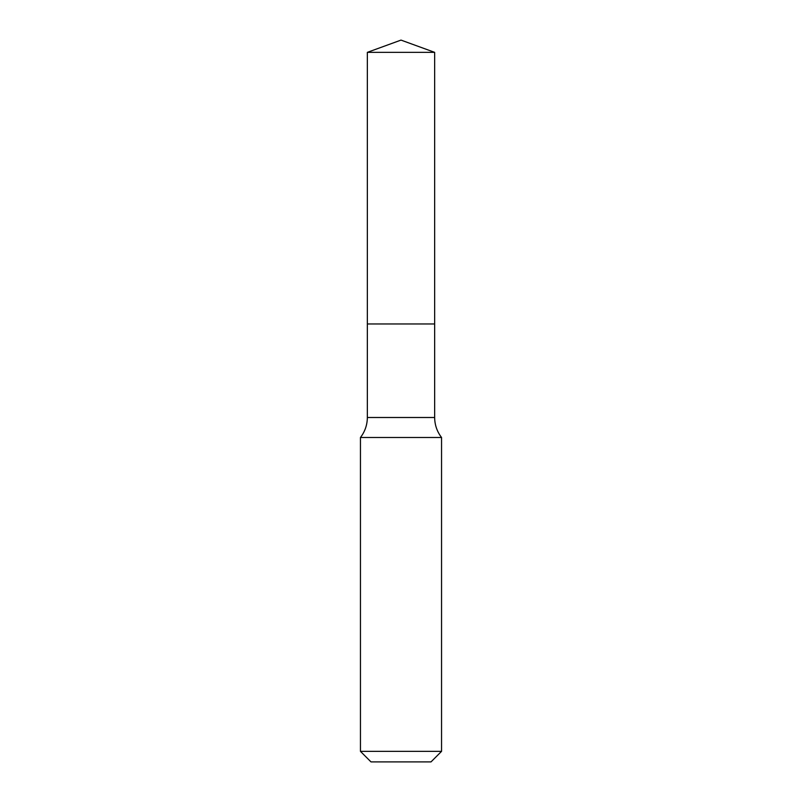 <?xml version="1.0" encoding="UTF-8"?>
<svg xmlns="http://www.w3.org/2000/svg" width="802" height="802" viewBox="0 0 802 802"><rect width="100%" height="100%" fill="white"/><g stroke="black" fill="none" stroke-linecap="round" stroke-linejoin="round"><path stroke-width="1.2" d="M434.654 52.351L367.346 52.351L401 40.1L434.654 52.351L434.654 323.958L367.346 323.958L367.346 52.351L434.654 52.351L434.654 323.958L367.346 323.958L367.346 52.351L401 40.1L434.654 52.351M434.654 323.958L367.346 323.958L434.654 323.958L434.654 417.501L367.346 417.501L367.346 323.958L367.346 417.501L434.654 417.501C434.734 424.93 437.03 431.596 441.551 437.491L360.449 437.491C364.97 431.596 367.266 424.93 367.346 417.501C367.266 424.93 364.97 431.596 360.449 437.491L441.551 437.491L441.551 751.354L360.449 751.354L360.449 437.491L360.449 751.354L370.995 761.9L431.005 761.9L441.551 751.354L360.449 751.354L370.995 761.9L431.005 761.9L441.551 751.354L441.551 437.491C437.03 431.596 434.734 424.93 434.654 417.501L434.654 323.958"/></g></svg>
